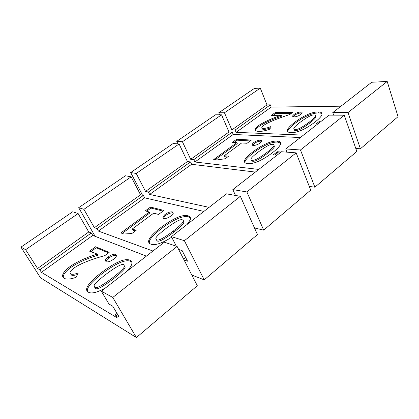 <?xml version="1.0" encoding="UTF-8"?>
<svg xmlns="http://www.w3.org/2000/svg" width="419" height="419" viewBox="0 0 419 419"><rect width="100%" height="100%" fill="white"/><g stroke="black" fill="none" stroke-linecap="round" stroke-linejoin="round"><path stroke-width="0.63" d="M171.429 236.646L226.47 193.84L240.375 196.322L184.386 240.695L171.429 236.646L176.341 246.199M184.386 240.695L204.21 279.866L191.813 275.037M240.375 196.322L257.449 234.577L204.21 279.866M95.139 236.342L78.688 207.688L83.91 209.322L131.168 176.802L125.401 175.771L78.688 207.688M131.168 176.802L140.554 194.793L94.395 227.679L83.91 209.322M94.395 227.679L96.999 228.617L143.403 195.432L140.554 194.793M203.859 211.427L144.66 197.841L98.397 231.073L96.999 228.617M144.66 197.841L143.403 195.432M170.968 215.979L173.236 213.397L172.366 211.914C170.287 211.626 167.846 212.47 165.044 214.439L162.745 217.063L163.599 218.519C165.652 218.833 168.108 217.985 170.968 215.979M158.56 214.434L163.918 210.438L150.5 207.075L145.257 210.914L149.311 211.988L120.845 232.938L123.919 234.006L131.859 233.53L136.17 230.324L132.231 229.041L153.7 213.151L158.56 214.434M187.204 224.38L190.121 220.006C190.938 217.765 190.158 216.345 187.791 215.759C182.281 214.423 173.403 218.278 161.168 227.318C153.857 232.933 149.74 237.238 148.824 240.239C148.242 242.156 148.923 243.46 150.877 244.157C155.161 245.649 162.106 243.319 171.701 237.175M152.94 251.028L98.397 231.073M185.732 257.654L183.716 259.293M178.656 249.452L182.134 250.625L187.544 261.189L184.046 259.932M190.404 217.948L188.33 216.848C182.815 215.502 173.948 219.352 161.729 228.397C154.422 234.012 150.321 238.327 149.41 241.334L149.274 243.182M165.777 228.685C175.158 221.698 180.709 218.765 182.438 219.875C183.271 220.064 183.543 220.588 183.26 221.447C182.904 222.913 179.62 226.082 173.408 230.942C163.845 238.133 158.22 241.082 156.538 239.799L155.784 238.306C156.083 236.819 159.414 233.613 165.777 228.685M183.354 221.101L183.81 222.547C183.454 224.018 180.18 227.187 173.974 232.053C164.426 239.244 158.806 242.198 157.12 240.904L156.292 239.699M163.017 211.113L151.018 208.075L150.5 207.075M151.018 208.075L146.645 211.281M122.175 233.399L149.84 212.999L149.311 211.988M135.368 230.916L132.792 230.073L132.231 229.041M173.304 213.119L172.895 212.967C170.821 212.679 168.38 213.517 165.578 215.486L163.216 218.378M387.198 81.443L348.006 112.58L360.413 148.776L398.05 116.676L387.198 81.443L371.69 82.26L332.765 112.601L333.665 115.162M348.006 112.58L332.765 112.601M360.413 148.776L355.804 148.494M218.76 112.779L224.458 112.774L231.859 129.932L266.987 104.897L260.293 88.105L254.375 88.414L218.76 112.779L219.645 114.811M260.293 88.105L224.458 112.774M231.859 129.932L235.096 130.052L270.344 104.839L266.987 104.897M340.982 106.196L271.24 107.091L236.086 132.352L235.096 130.052M271.24 107.091L270.344 104.839M321.514 121.044L319.791 121.023L316.104 123.893L317.822 123.924M300.769 114.439L302.005 113.14C302.345 112.412 301.889 112.03 300.638 111.999C298.37 112.135 296.165 112.941 294.023 114.429L292.761 115.749C292.431 116.461 292.886 116.838 294.122 116.885C296.374 116.765 298.59 115.948 300.769 114.439M289.812 114.497L292.671 112.371L275.466 112.407L271.35 115.408L281.191 115.246C271.507 118.561 264.07 121.934 258.884 125.354C257.004 126.737 255.852 127.921 255.428 128.905C254.789 130.429 255.894 131.267 258.748 131.425C262.027 131.514 266.055 130.628 270.836 128.78L270.842 126.611C267.951 127.764 265.494 128.371 263.478 128.439C262.105 128.382 261.576 127.994 261.891 127.266L263.881 125.271C267.888 122.479 276.535 118.886 289.812 114.497M314.632 122.369C318.414 119.415 320.739 117.09 321.603 115.393C322.735 113.088 321.546 111.941 318.047 111.952C311.856 111.993 304.189 115.361 295.049 122.044C290.985 125.14 288.534 127.57 287.701 129.33C286.748 131.398 287.853 132.498 291.011 132.629C297.254 132.844 305.132 129.424 314.632 122.369M303.445 135.122L236.086 132.352M322.043 113.926C321.457 113.277 320.247 112.952 318.409 112.952C312.223 112.989 304.561 116.351 295.432 123.039C291.367 126.14 288.921 128.57 288.094 130.335L287.748 131.65M300.339 122.133C307.316 116.99 311.904 114.602 314.109 114.963C315.376 114.932 315.795 115.393 315.355 116.356C314.884 117.409 312.784 119.384 309.054 122.28C301.999 127.528 297.359 129.927 295.138 129.476C293.949 129.476 293.551 129.021 293.944 128.114C294.395 127.057 296.526 125.061 300.339 122.133M315.46 116.115L315.727 117.372C315.256 118.425 313.161 120.4 309.437 123.296C302.387 128.554 297.752 130.953 295.531 130.492C294.437 130.487 294.012 130.094 294.248 129.324M291.383 113.329L275.833 113.334L275.466 112.407M275.833 113.334L272.979 115.414M255.642 130.571L255.82 129.848C256.239 128.863 257.392 127.675 259.267 126.292C264.452 122.867 271.884 119.499 281.563 116.189L281.191 115.246M270.836 127.722C268.097 128.79 265.772 129.345 263.865 129.398C262.504 129.34 261.975 128.952 262.273 128.235M302.015 113.12L301.004 112.973C298.737 113.099 296.532 113.91 294.389 115.393L293.127 116.728M320.216 122.06L319.791 121.023M320.174 122.06L317.775 123.924M285.711 148.944L329.088 115.146L344.282 115.194L300.475 149.976L285.711 148.944L286.989 152.16M300.475 149.976L314.879 187.188L309.28 186.424M344.282 115.194L356.826 151.437L314.879 187.188M177.944 143.89L176.734 141.344L182.422 141.742L221.536 114.822L215.544 114.801L176.734 141.344M221.536 114.822L228.994 132.011L190.697 159.304L182.422 141.742M190.697 159.304L193.777 159.649L232.226 132.142L228.994 132.011M300.35 137.537L233.221 134.452L194.882 162.001L193.777 159.649M233.221 134.452L232.226 132.142M281.102 152.024L277.294 151.73L273.251 154.868L277.043 155.182M286.669 151.359L285.763 152.066M260.136 142.994L261.629 141.397C261.948 140.664 261.55 140.25 260.435 140.15C258.235 140.182 255.983 140.994 253.673 142.596L252.154 144.22C251.85 144.932 252.243 145.346 253.338 145.456C255.522 145.445 257.79 144.623 260.136 142.994M247.042 143.282L251.395 140.061L236.656 139.234L232.367 142.35L236.855 142.633L213.7 159.55L217.178 159.917L225.186 158.743L228.669 156.167L224.259 155.753L241.695 142.942L247.042 143.282M272.093 153.008C276.645 149.463 279.379 146.702 280.295 144.728C281.322 142.465 280.274 141.25 277.158 141.077C271.203 140.779 263.263 144.256 253.333 151.51C248.462 155.208 245.592 158.083 244.722 160.131C243.884 162.148 244.843 163.305 247.603 163.614C253.568 164.227 261.734 160.692 272.093 153.008M258.759 169.423L194.882 162.001M280.693 143.141L277.572 142.099C271.617 141.79 263.677 145.262 253.757 152.521C248.896 156.224 246.032 159.1 245.162 161.158L244.869 162.582M258.397 151.914C265.981 146.325 270.8 143.806 272.858 144.356C273.979 144.393 274.345 144.869 273.958 145.786C273.513 146.938 271.109 149.201 266.746 152.579C259.052 158.298 254.176 160.828 252.118 160.168C251.086 160.1 250.74 159.639 251.075 158.78C251.494 157.617 253.935 155.329 258.397 151.914M274.057 145.54L274.377 146.818C273.932 147.97 271.533 150.238 267.175 153.621C259.492 159.34 254.621 161.87 252.563 161.205C251.62 161.137 251.243 160.739 251.437 160.016M250.206 140.941L237.065 140.176L236.656 139.234M237.065 140.176L233.938 142.45M215.235 159.712L237.264 143.591L236.855 142.633M227.543 156.999L224.689 156.727L224.259 155.753M261.666 141.313L260.843 141.14C258.649 141.166 256.391 141.978 254.082 143.581L252.537 145.283M279.897 152.961L277.724 152.788L277.294 151.73M277.724 152.788L274.869 155.004M246.88 191.939L263.698 230.151L310.72 190.106L296.149 152.856L246.88 191.939L232.844 189.598L235.478 195.448M296.149 152.856L281.463 151.741L232.844 189.598M263.698 230.151L254.49 227.946M142.507 195.228L130.697 172.539L136.248 173.466L179.096 143.974L173.141 143.523L130.697 172.539M179.096 143.974L187.434 161.566L145.529 191.425L136.248 173.466M145.529 191.425L148.405 192.038L190.504 161.923L187.434 161.566M255.328 172.089L191.619 164.285L149.646 194.442L148.405 192.038M191.619 164.285L190.504 161.923M209.086 207.358L149.646 194.442M146.383 256.129L92.751 235.42L41.402 272.324L117.21 317.859L115.356 314.742L119.169 317.01L112.753 306.195L108.982 304.026L101.33 291.174L164.3 242.192L177.117 246.456L112.774 297.443L101.33 291.174M177.117 246.456L197.312 285.737L136.39 337.557L112.774 297.443M136.39 337.557L40.486 277.766L20.95 247.137L25.627 249.698L78.128 213.559L72.723 211.763L20.95 247.137M78.128 213.559L88.76 231.974L37.553 268.469L25.627 249.698M37.553 268.469L39.805 269.81L91.332 232.954L88.76 231.974M41.402 272.324L39.805 269.81M92.751 235.42L91.332 232.954M113.633 259.188C115.283 257.905 116.241 256.768 116.508 255.784L115.838 254.343C113.905 253.841 111.391 254.684 108.285 256.873C106.599 258.167 105.63 259.319 105.368 260.33L106.023 261.734C107.929 262.268 110.464 261.419 113.633 259.188M104.891 255.58L109.165 252.39L95.637 246.733L89.566 251.175L97.397 254.144C86.654 257.36 77.609 261.435 70.261 266.374C65.626 269.831 63.086 272.795 62.646 275.267C62.441 276.571 62.944 277.582 64.154 278.305C66.605 279.62 70.607 279.274 76.164 277.258L78.295 272.963C74.912 274.236 72.408 274.597 70.774 274.031L70.02 272.586C70.251 271.376 71.649 269.815 74.21 267.914C80.029 263.802 90.258 259.691 104.891 255.58M126.878 271.297C129.565 268.453 131.168 266.117 131.697 264.284C132.257 262.289 131.639 260.917 129.848 260.168C124.831 258.13 115.482 262.174 101.807 272.292C92.499 279.447 87.471 284.857 86.717 288.513C86.382 290.137 86.901 291.352 88.273 292.148C91.51 294.012 97.349 292.535 105.782 287.706M117.021 313.391L115.356 314.742M131.807 262.168L130.471 261.283C125.449 259.235 116.105 263.268 102.451 273.392C93.159 280.552 88.142 285.968 87.398 289.629L87.44 291.514M105.939 274.314C116.44 266.479 122.406 263.31 123.83 264.798L124.48 266.274C124.307 267.893 120.41 271.69 112.795 277.661C102.047 285.748 95.998 288.942 94.657 287.235L94.081 285.863C94.165 284.223 98.119 280.374 105.939 274.314M124.548 265.955L125.113 267.401C124.946 269.019 121.054 272.821 113.449 278.797C102.718 286.889 96.679 290.079 95.333 288.361L94.71 287.319M108.474 252.903L96.229 247.755L95.637 246.733M96.229 247.755L90.813 251.725M63.384 277.724L63.295 276.315C63.725 273.832 66.26 270.868 70.89 267.406C78.233 262.472 87.267 258.397 98.004 255.192L97.397 254.144M77.536 274.492C74.786 275.414 72.749 275.613 71.419 275.089L70.643 273.958M116.561 255.475L116.445 255.422C114.513 254.914 111.999 255.752 108.898 257.942C107.217 259.235 106.248 260.393 105.986 261.409L105.944 261.697M188.33 216.848L187.791 215.759M173.974 232.053L173.408 230.942M157.12 240.904L156.538 239.799M172.895 212.967L172.366 211.914M165.578 215.486L165.044 214.439M318.409 112.952L318.047 111.952M309.437 123.296L309.054 122.28M295.531 130.492L295.138 129.476M259.267 126.292L258.884 125.354M263.865 129.398L263.478 128.439M301.004 112.973L300.638 111.999M294.389 115.393L294.023 114.429M277.572 142.099L277.158 141.077M267.175 153.621L266.746 152.579M252.563 161.205L252.118 160.168M260.843 141.14L260.435 140.15M254.082 143.581L253.673 142.596M130.471 261.283L129.848 260.168M113.449 278.797L112.795 277.661M95.333 288.361L94.657 287.235M70.89 267.406L70.261 266.374M71.419 275.089L70.774 274.031M116.445 255.422L115.838 254.343M108.898 257.942L108.285 256.873M149.41 241.334L148.824 240.239M183.81 222.547L183.26 221.447M163.284 218.11L162.745 217.063M288.094 130.335L287.701 129.33M315.727 117.372L315.355 116.356M255.82 129.848L255.428 128.905M293.132 116.718L292.761 115.749M245.162 161.158L244.722 160.131M274.377 146.818L273.958 145.786M252.568 145.204L252.154 144.22M87.398 289.629L86.717 288.513M125.113 267.401L124.48 266.274M63.295 276.315L62.646 275.267M105.986 261.409L105.368 260.33"/></g></svg>
